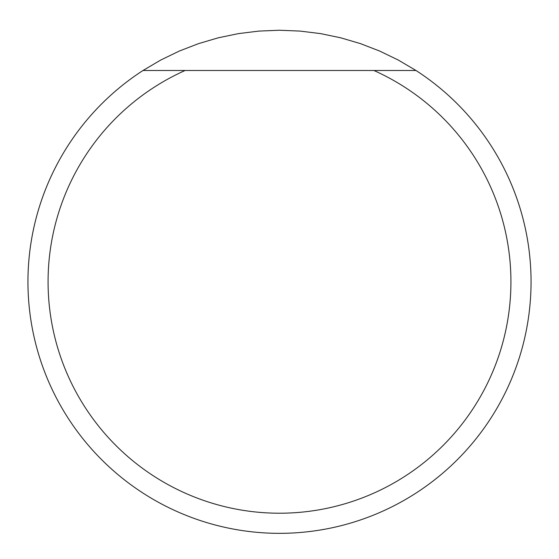 <?xml version="1.0" encoding="UTF-8"?>
<svg xmlns="http://www.w3.org/2000/svg" width="559" height="559" viewBox="0 0 559 559"><rect width="100%" height="100%" fill="white"/><g stroke="black" fill="none" stroke-linecap="round" stroke-linejoin="round"><path stroke-width="0.84" d="M185.113 70.49L415.987 70.49L398.239 60.03L379.687 51.058L360.471 43.63L340.711 37.802L320.538 33.61L300.085 31.087L279.5 30.242L258.915 31.087L238.462 33.61L218.289 37.802L198.529 43.63L179.313 51.058L160.761 60.03L143.013 70.49A251.55 251.55 0 0 0 159.203 502.709A251.55 251.55 0 0 0 531.05 281.792A251.55 251.55 0 0 0 415.987 70.49L373.887 70.49A231.426 231.426 0 0 1 461.811 424.344A231.426 231.426 0 0 1 97.189 424.344A231.426 231.426 0 0 1 185.113 70.49L143.013 70.49A251.55 251.55 0 0 0 27.95 281.792"/></g></svg>
